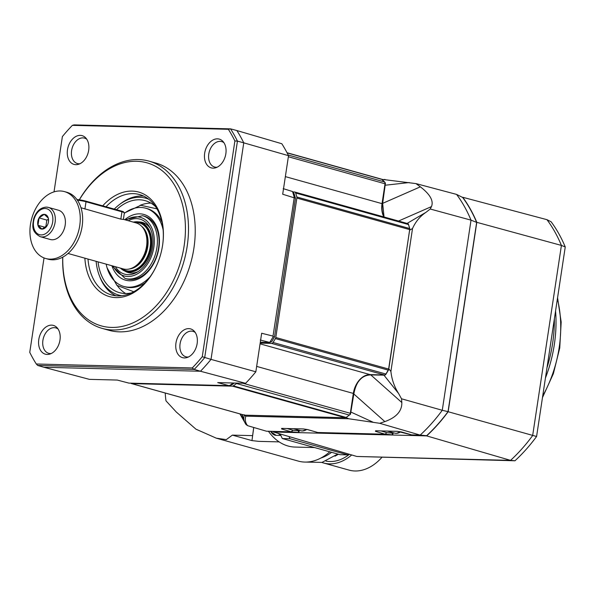 <?xml version="1.0" encoding="UTF-8"?>
<svg xmlns="http://www.w3.org/2000/svg" width="595" height="595" viewBox="0 0 595 595"><rect width="100%" height="100%" fill="white"/><g stroke="black" fill="none" stroke-linecap="round" stroke-linejoin="round"><path stroke-width="0.89" d="M256.653 366.401L353.326 393.429L350.321 413.294A2.172 1.517 105.6 0 1 349.339 415.065A141.119 98.562 -74.4 0 1 346.119 417.43A2.172 1.517 -74.4 0 1 345.293 417.712L244.515 415.154A2.172 1.517 105.6 0 1 244.255 415.117A2.172 1.517 105.6 0 1 244.01 415.012M353.326 393.429A19.538 13.648 105.6 0 1 370.083 374.605L384.437 374.969A2.172 1.517 -74.4 0 0 385.887 374.024A141.119 98.562 -74.4 0 0 388.238 370.127A2.172 1.517 105.6 0 0 388.624 369.041L409.71 229.625A2.172 1.517 -74.4 0 0 409.657 228.532A141.119 98.562 -74.4 0 0 408.49 224.546A2.172 1.517 105.6 0 0 407.605 223.571A2.172 1.517 105.6 0 0 407.344 223.534M383.827 216.922A19.538 13.648 105.6 0 1 382.027 203.646L385.032 183.781A2.172 1.517 -74.4 0 0 384.593 181.966A141.119 98.562 -74.4 0 0 382.109 179.459A2.172 1.517 105.6 0 0 381.633 179.184A2.172 1.517 105.6 0 0 381.373 179.14M346.141 417.415L346.141 417.415A140.688 98.257 105.6 0 0 346.431 417.214L350.284 414.365A140.688 98.257 105.6 0 1 346.431 417.214M350.083 414.09L350.492 414.202A140.688 98.257 105.6 0 1 350.284 414.365M353.318 393.466L350.492 414.202M353.616 393.548A19.754 13.797 105.6 0 1 368.112 374.746M388.49 369.569L388.691 369.629A140.688 98.257 105.6 0 1 388.49 369.978A140.688 98.257 105.6 0 1 385.657 374.642A140.688 98.257 105.6 0 1 385.493 374.895M409.739 229.224L388.691 369.629M408.029 223.802L408.326 223.884A140.688 98.257 105.6 0 1 408.415 224.151A140.688 98.257 105.6 0 1 409.821 228.919A140.688 98.257 105.6 0 1 409.918 229.276M384.035 216.982A19.754 13.797 105.6 0 1 382.317 203.765L385.381 183.52L382.659 203.356L384.05 216.989M385.039 183L385.381 183.52M384.943 182.583A140.688 98.257 105.6 0 1 385.285 182.94A140.688 98.257 105.6 0 1 385.441 183.111M292.874 191.947L294.51 191.984A2.172 1.517 105.6 0 1 294.77 192.021A2.172 1.517 105.6 0 1 295.656 192.996L408.49 224.546M409.71 229.625L296.875 198.076A2.172 1.517 -74.4 0 0 296.823 196.982A141.119 98.562 -74.4 0 0 295.656 192.996M296.875 198.076L275.79 337.499A2.172 1.517 105.6 0 1 275.411 338.577L388.238 370.127M384.437 374.969L271.61 343.419A2.172 1.517 -74.4 0 0 273.053 342.475A141.119 98.562 -74.4 0 0 275.411 338.577M271.61 343.419L260.171 343.137M236.929 383.091A2.172 1.517 105.6 0 1 236.505 383.522L349.339 415.065M345.293 417.712L232.459 386.162A2.172 1.517 -74.4 0 0 233.292 385.88A141.119 98.562 -74.4 0 0 236.505 383.522M232.459 386.162L131.681 383.611A2.172 1.517 105.6 0 1 131.421 383.567A2.172 1.517 105.6 0 1 130.937 383.292A141.119 98.562 -74.4 0 1 130.803 383.158M234.356 383.024A139.52 97.446 105.6 0 1 231.901 384.787L228.911 385.642L128.892 383.113L117.237 380.056L89.369 379.35L43.941 367.271L200.463 371.243L245.586 383.306L217.718 382.607L228.911 385.642M283.198 188.637L292.532 191.516L294.042 193.434A139.52 97.446 105.6 0 1 295.462 198.336L274.503 336.941A139.52 97.446 105.6 0 1 271.618 341.731L269.706 342.437L260.312 342.199M233.173 382.994A140.859 98.376 105.6 0 1 229.7 385.515M292.532 191.516A140.859 98.376 105.6 0 1 294.257 197.428L295.462 198.336M274.503 336.941L273.202 336.651L273.016 336.108L294.257 197.428M273.202 336.651A140.859 98.376 105.6 0 1 269.706 342.437L260.305 340.028M54.019 191.88L62.378 136.582A163.967 114.515 105.6 0 1 72.389 125.344L74.085 124.905L230.57 128.87A164.927 115.185 105.6 0 1 237.442 141.119L243.764 142.837L211.017 359.387L255.835 371.793L261.666 333.245L273.016 336.108M236.862 130.543L281.814 143.737A164.436 114.842 105.6 0 1 288.523 155.682L282.692 194.23L288.523 155.682L243.764 142.837A165.008 115.244 105.6 0 0 236.862 130.543L230.57 128.87L228.346 129.293A163.967 114.515 105.6 0 1 234.891 140.956L202.255 356.717L211.017 359.387A165.008 115.244 105.6 0 1 200.463 371.243L194.186 369.413L37.708 365.449L43.941 367.271M293.945 197.741L282.692 194.23M245.586 383.306A164.436 114.842 105.6 0 0 255.835 371.793L261.666 333.245M234.891 140.956L237.442 141.119L204.702 357.602A164.927 115.185 105.6 0 1 194.186 369.413L192.252 367.955L36.295 363.999A163.967 114.515 105.6 0 1 29.75 352.344L44.03 257.933M72.389 125.344L228.346 129.293M202.255 356.717A163.967 114.515 105.6 0 1 192.252 367.955M148.973 161.126A86.848 60.653 -74.4 0 1 187.172 246.323A86.848 60.653 105.6 0 1 102.199 328.403L108.937 330.284A86.848 60.653 105.6 0 0 193.903 248.212A86.848 60.653 -74.4 0 0 155.704 163.015L148.973 161.126A86.848 60.653 -74.4 0 0 79.269 199.823M80.295 135.37A14.934 10.427 105.6 0 1 85.821 138.003A14.934 10.427 105.6 0 1 88.127 152.833A14.934 10.427 105.6 0 1 78.466 164.309A14.934 10.427 105.6 0 1 75.862 164.674A14.934 10.427 105.6 0 1 67.488 149.754A14.934 10.427 105.6 0 1 80.295 135.37M47.161 354.449A14.934 10.427 105.6 0 1 38.787 339.529A14.934 10.427 105.6 0 1 51.594 325.145A14.934 10.427 105.6 0 1 57.12 327.778A14.934 10.427 105.6 0 1 59.426 342.608A14.934 10.427 105.6 0 1 49.764 354.092A14.934 10.427 105.6 0 1 47.161 354.449M188.771 328.626A14.934 10.427 105.6 0 1 194.297 331.259A14.934 10.427 105.6 0 1 196.603 346.082A14.934 10.427 105.6 0 1 186.942 357.565A14.934 10.427 105.6 0 1 184.338 357.93A14.934 10.427 105.6 0 1 175.964 343.01A14.934 10.427 105.6 0 1 188.771 328.626M217.472 138.843A14.934 10.427 105.6 0 1 222.999 141.476A14.934 10.427 105.6 0 1 225.304 156.306A14.934 10.427 105.6 0 1 215.643 167.79A14.934 10.427 105.6 0 1 213.04 168.147A14.934 10.427 105.6 0 1 204.665 153.227A14.934 10.427 105.6 0 1 217.472 138.843M36.295 363.999L37.708 365.449M102.199 328.403A86.848 60.653 105.6 0 1 62.72 257.166M79.343 199.838A84.676 59.136 -74.4 0 1 152.409 164.778A84.676 59.136 -74.4 0 1 184.138 245.869A84.676 59.136 105.6 0 1 116.754 327.243A84.676 59.136 105.6 0 1 62.773 257.137M102.704 205.848A54.279 37.909 105.6 0 1 145.582 195.093A54.279 37.909 105.6 0 1 162.911 242.894A54.279 37.909 105.6 0 1 162.584 245.326A54.279 37.909 105.6 0 1 156.522 265.727A54.279 37.909 105.6 0 1 113.861 297.455A54.279 37.909 105.6 0 1 84.877 258.178M156.626 265.504A52.107 36.392 105.6 0 1 111.555 294.949A52.107 36.392 105.6 0 1 88.008 259.056M106.007 206.77A52.107 36.392 105.6 0 1 139.617 194.58A52.107 36.392 105.6 0 1 162.881 243.132M114.292 209.083A50.285 35.12 105.6 0 1 119.097 204.829L120.413 203.817A52.107 36.392 105.6 0 1 143.774 196.149M119.097 204.829A50.285 35.12 105.6 0 1 148.713 199.213M96.13 261.324A50.285 35.12 -74.4 0 0 99.32 275.545A50.285 35.12 -74.4 0 0 121.737 295.708M115.921 295.767A52.107 36.392 105.6 0 1 99.923 277.091L99.32 275.545M116.501 209.7A47.764 33.357 105.6 0 1 145.18 200.649A47.764 33.357 105.6 0 1 155.578 206.666M98.063 261.867A47.764 33.357 -74.4 0 0 119.461 292.651A47.764 33.357 -74.4 0 0 131.465 292.896M139.959 205.409A47.764 33.357 105.6 0 1 150.944 203.126M117.468 285.875A47.764 33.357 -74.4 0 0 125.671 293.514M145.106 282.826A40.631 28.374 105.6 0 1 125.27 286.864L123.775 286.448A40.631 28.374 -74.4 0 0 149.933 276.995M124.31 213.315A40.631 28.374 105.6 0 1 145.656 208.191L147.151 208.607A40.631 28.374 105.6 0 1 162.011 222.351M145.656 208.191A40.631 28.374 105.6 0 1 163.119 229.841M106.17 264.135A40.631 28.374 -74.4 0 0 123.775 286.448M124.757 219.733A34.116 23.83 105.6 0 1 150.282 217.829A34.116 23.83 105.6 0 1 158.91 247.929A34.116 23.83 -74.4 0 1 137.036 279.471A34.116 23.83 -74.4 0 1 111.897 265.734M143.402 215.955A32.569 22.744 105.6 0 1 158.56 248.115A32.569 22.744 -74.4 0 1 125.88 278.639M128.215 220.7A28.56 19.947 105.6 0 1 149.494 226.948A28.56 19.947 105.6 0 1 152.573 247.163A28.56 19.947 -74.4 0 1 136.791 272.398A28.56 19.947 -74.4 0 1 115.356 266.701M138.717 221.92A26.054 18.2 105.6 0 1 142.331 222.396A26.054 18.2 105.6 0 1 150.215 228.309M142.317 222.842A26.054 18.2 105.6 0 1 143.945 222.969M129.978 272.926A26.054 18.2 105.6 0 1 128.52 272.19M124.965 271.112A26.054 18.2 -74.4 0 0 128.297 272.577A26.054 18.2 -74.4 0 0 138.107 271.618M121.804 269.267A25.622 17.895 -74.4 0 0 122.057 269.453A25.622 17.895 -74.4 0 0 126.319 271.573A25.622 17.895 -74.4 0 0 151.383 247.356A25.622 17.895 105.6 0 0 140.115 222.225A25.622 17.895 105.6 0 0 135.37 221.823A25.622 17.895 105.6 0 0 135.058 221.861M120.398 268.114A25.384 17.731 -74.4 0 0 121.558 269.081A25.384 17.731 -74.4 0 0 150.624 247.185A25.384 17.731 -74.4 0 0 134.753 221.883A25.384 17.731 -74.4 0 0 133.258 222.113M123.396 219.354L136.054 222.894A23.882 16.682 105.6 0 1 143.99 229.425A23.882 16.682 105.6 0 1 146.563 246.323A23.882 16.682 105.6 0 1 133.362 267.43A23.882 16.682 105.6 0 1 123.195 268.895L68.031 253.47M80.98 207.744L120.83 219.124L123.381 219.436L124.362 212.951A8.687 1.078 -171.4 0 0 124.318 212.809A8.687 1.078 -171.4 0 0 121.938 211.805L86.022 201.764A8.687 1.078 -171.4 0 0 77.402 200.195M64.453 191.605L66.848 192.274A34.741 24.261 105.6 0 1 82.132 226.353A34.741 24.261 -74.4 0 1 48.143 259.182L45.748 258.513A34.741 24.261 -74.4 0 0 79.737 225.684A34.741 24.261 105.6 0 0 64.453 191.605A34.741 24.261 105.6 0 0 30.464 224.434A34.741 24.261 -74.4 0 0 45.748 258.513M63.531 230.741A14.176 9.899 -74.4 0 0 63.576 230.644A14.176 9.899 -74.4 0 0 65.242 224.679A14.176 9.899 -74.4 0 0 65.257 224.568M40.237 236.684A15.195 10.613 -74.4 0 0 42.074 236.959A15.195 10.613 -74.4 0 0 54.866 223.616A15.195 10.613 -74.4 0 0 48.418 207.41L46.365 207.105C40.386 207.521 36.146 211.456 33.64 218.908C32.71 225.074 30.754 231.455 40.237 236.684L50.307 239.502A15.195 10.613 -74.4 0 0 52.144 239.77A15.195 10.613 -74.4 0 0 63.479 230.845A15.195 10.613 -74.4 0 0 65.272 224.456A15.195 10.613 -74.4 0 0 58.489 210.228L48.418 207.41A15.195 10.613 -74.4 0 0 46.581 207.134M47.645 224.627L47.191 225.52L42.014 229.09L37.954 225.282L39.069 217.904L44.246 214.334A7.519 5.251 105.6 0 1 48.307 218.142A7.519 5.251 105.6 0 1 48.507 221.511A7.519 5.251 105.6 0 1 47.622 224.672A7.519 5.251 105.6 0 1 47.191 225.52A7.519 5.251 105.6 0 1 42.014 229.09A7.519 5.251 105.6 0 1 37.954 225.282A7.519 5.251 105.6 0 1 39.069 217.904A7.519 5.251 105.6 0 1 44.246 214.334L48.307 218.142L48.493 221.623M45.458 227.387L37.954 225.282M48.47 219.25L46.849 220.083L39.069 217.904M46.849 220.083L45.733 227.461M124.318 212.809L123.738 212.036A7.988 0.997 -171.4 0 0 121.544 211.113L85.628 201.073A7.988 0.997 -171.4 0 0 76.941 199.548M86.773 139.245A13.202 9.223 -74.4 0 0 84.676 138.159A13.202 9.223 -74.4 0 0 82.928 137.876A13.202 9.223 -74.4 0 0 71.787 149.576A13.202 9.223 -74.4 0 0 77.566 163.58A13.202 9.223 -74.4 0 0 79.009 163.781A13.202 9.223 -74.4 0 0 79.923 163.744M58.072 329.028A13.202 9.223 -74.4 0 0 55.975 327.942A13.202 9.223 -74.4 0 0 54.227 327.659A13.202 9.223 -74.4 0 0 43.085 339.351A13.202 9.223 -74.4 0 0 48.864 353.363A13.202 9.223 -74.4 0 0 50.307 353.556A13.202 9.223 -74.4 0 0 51.222 353.519M195.249 332.501A13.202 9.223 -74.4 0 0 193.152 331.415A13.202 9.223 -74.4 0 0 191.404 331.132A13.202 9.223 -74.4 0 0 180.263 342.824A13.202 9.223 -74.4 0 0 186.042 356.836A13.202 9.223 -74.4 0 0 187.485 357.03A13.202 9.223 -74.4 0 0 188.399 356.993M223.951 142.726A13.202 9.223 -74.4 0 0 221.853 141.632A13.202 9.223 -74.4 0 0 220.105 141.357A13.202 9.223 -74.4 0 0 208.964 153.049A13.202 9.223 -74.4 0 0 214.743 167.054A13.202 9.223 -74.4 0 0 216.186 167.255A13.202 9.223 -74.4 0 0 217.101 167.217M381.968 179.34L415.964 183.602L456.573 194.401L462.657 197.466A155.064 108.297 105.6 0 1 476.654 222.396L471.024 220.15A156.321 109.175 -74.4 0 0 456.573 194.401M382.317 179.921L385.285 182.94M415.964 183.602L420.36 186.83C430.111 194.334 433.815 200.932 431.464 206.606L430.23 209.016L471.024 220.15L442.271 410.275L448.028 411.666A155.064 108.297 105.6 0 1 426.63 435.696L411.673 434.878L420.174 435.094A156.321 109.175 -74.4 0 0 442.271 410.275L401.528 398.791L398.546 393.436C394.299 386.69 391.755 379.357 390.9 371.444L412.521 228.502L409.791 230.101M273.373 431.799A170.46 119.052 105.6 0 0 273.492 432.007L426.652 435.89A155.258 108.439 105.6 0 0 448.161 411.733L476.803 222.329A155.258 108.439 105.6 0 0 462.739 197.272L462.255 197.265M401.528 398.791L401.833 402.532C402.034 411.071 396.374 417.43 384.853 421.602L379.714 423.298L348.774 418.761L245.772 416.158C244.798 419.772 245.415 422.948 247.617 425.678L266.441 431.204L298.125 432.439L298.809 432.253L299.464 430.371M266.441 431.204L291.238 431.829L281.539 428.936L281.725 428.393L303.376 428.943L307.667 429.597L317.782 432.505L324.439 433.108L392.016 434.819L392.7 434.633L393.355 432.751M448.028 411.666L476.654 222.396M273.492 432.007L356.829 456.469L510.555 460.366A156.321 109.175 -74.4 0 0 532.659 435.547L561.412 245.423A156.321 109.175 -74.4 0 0 546.961 219.674L551.111 221.764A155.466 108.58 105.6 0 1 565.25 246.955L536.586 436.492A155.466 108.58 105.6 0 1 514.965 460.775L356.829 456.469M426.652 435.89L510.555 460.366L514.965 460.775M448.161 411.733L536.586 436.492M476.803 222.329L561.412 245.423L565.25 246.955M462.739 197.272L546.961 219.674M554.361 318.95A114.902 80.251 105.6 0 1 546.969 367.829M555.566 310.999A110.99 77.514 105.6 0 1 545.422 378.056M288.992 436.559L289.988 438.731L347.755 454.885L348.625 454.067M280.736 435.161A9.773 6.887 -88.5 0 1 278.334 433.428M314.569 447.559L294.949 447.061A55.796 39.33 -88.5 0 1 268.501 431.382M280.193 433.978L282.29 438.537L340.057 454.684L347.755 454.885M289.988 438.731L282.29 438.537M253.701 427.463L252.02 440.166L253.768 427.478M279.152 441.884L258.84 441.371L251.968 440.605L252.02 440.166M329.771 451.813A54.279 37.909 105.6 0 1 298.274 461.095L216.335 438.188L195.926 429.159L176.351 412.082L165.99 400.852A56.451 39.783 -88.5 0 1 165.246 393.027M251.968 440.605L232.377 435.123L252.533 435.637M216.335 438.188L226.301 439.631L232.377 435.123M320.779 458.083A49.935 34.874 -74.4 0 0 331.616 452.326M335.803 455.569A49.935 34.874 -74.4 0 0 337.901 454.082M334.948 456.201L336.13 455.554A46.893 32.755 -74.4 0 0 338.377 454.216M326 461.11A46.893 32.755 -74.4 0 0 349.443 454.305M321.858 462.434A49.281 34.421 -74.4 0 0 323.561 462.984A49.281 34.421 -74.4 0 0 351.69 454.967M323.561 462.984L349.005 470.095A49.281 34.421 -74.4 0 0 381.856 457.406M244.181 414.708L245.772 416.158M350.559 413.793L353.832 393.972C356.093 381.566 361.753 375.214 370.804 374.909L383.939 375.155L398.546 393.436M385.196 374.887L383.939 375.155M388.49 369.978L385.657 374.642M430.23 209.016L425.931 212.356C420.07 216.297 415.6 221.682 412.521 228.502M409.821 228.919L408.415 224.151M379.714 423.298L420.174 435.094L426.63 435.696M307.667 429.597A2.172 1.48 106 0 1 307.407 429.56L317.782 432.505L385.129 434.209L375.43 431.315L375.616 430.773L397.267 431.323L401.558 431.977L411.152 434.729M392.7 432.572L392.231 433.718L392.7 434.633M392.016 434.819L385.129 434.209L386.795 432.647L381.09 430.944M298.809 430.192L298.34 431.338L298.809 432.253M298.125 432.439L291.238 431.829L292.904 430.267L287.199 428.571M247.617 425.678L245.995 424.51C243.675 421.022 243.169 417.95 244.478 415.295M245.72 424.049L239.926 413.912L243.571 419.334L242.195 414.544M401.558 431.977A2.172 1.48 106 0 1 401.298 431.94L401.298 431.94A2.172 1.48 106 0 1 401.089 431.858M375.43 431.315A2.172 1.547 -73.4 0 0 376.538 430.832M375.616 430.773A2.172 1.532 91.5 0 0 375.891 430.817L375.891 430.817A2.172 1.532 91.5 0 0 376.174 430.787M397.267 431.323A2.172 1.532 91.5 0 0 397.549 431.36L397.549 431.36A2.172 1.532 91.5 0 0 397.78 431.345M389.844 431.167A11.945 8.337 105.6 0 1 388.654 431.249A11.945 8.337 105.6 0 1 387.501 431.107M303.376 428.943A2.172 1.532 91.5 0 0 303.658 428.988L307.407 429.56A2.172 1.48 106 0 1 307.199 429.478M281.539 428.936A2.172 1.547 -73.4 0 0 282.647 428.452M281.725 428.393A2.172 1.532 91.5 0 0 282 428.437L282 428.437A2.172 1.532 91.5 0 0 282.283 428.407M281.799 428.415L303.658 428.988A2.172 1.532 91.5 0 0 303.889 428.965M295.953 428.787A11.945 8.337 105.6 0 1 294.763 428.876A11.945 8.337 105.6 0 1 293.61 428.727L300.758 430.735A11.945 8.337 105.6 0 0 302.2 430.951A11.945 8.337 105.6 0 0 306.789 429.404M240.105 413.956L243.4 419.059M242.009 414.492L243.34 418.865A2.172 2.135 -19.6 0 0 243.571 419.334M287.11 152.9L382.109 179.459M384.593 181.966L288.188 155.02M385.032 183.781L288.359 156.753M285.355 176.618L382.027 203.646M409.657 228.532L296.823 196.982M275.79 337.499L388.624 369.041M385.887 374.024L273.053 342.475M260.067 343.843L370.083 374.605M242.834 383.239L350.321 413.294M346.119 417.43L233.292 385.88M131.681 383.611L244.515 415.154M112.024 265.772L125.047 278.43A32.569 22.744 -74.4 0 0 156.909 247.654A32.569 22.744 -74.4 0 0 142.584 215.702L144.228 216.163M113.243 266.114A30.397 21.227 -74.4 0 0 135.794 274.704A30.397 21.227 -74.4 0 0 153.874 247.193A30.397 21.227 -74.4 0 0 126.103 220.113M121.819 268.509A24.752 17.285 -74.4 0 0 150.171 247.178A24.752 17.285 -74.4 0 0 134.678 222.508M129.695 268.903A23.012 16.072 -74.4 0 0 147.738 246.813A23.012 16.072 -74.4 0 0 141.617 226.264M131.398 268.345A23.012 16.072 -74.4 0 0 147.307 246.687A23.012 16.072 -74.4 0 0 142.785 227.617M133.362 267.43L134.024 267.066A23.25 16.236 -74.4 0 0 146.868 246.523A23.25 16.236 -74.4 0 0 144.369 230.072L143.99 229.425M41.129 234.921A13.462 9.401 -74.4 0 0 52.68 221.957A13.462 9.401 -74.4 0 0 45.131 208.503A13.462 9.401 -74.4 0 0 33.588 221.466A13.462 9.401 -74.4 0 0 41.129 234.921M121.544 211.113L121.938 211.805L120.83 219.124M85.628 201.073L86.022 201.764L84.914 209.076M382.369 179.712L384.972 179.422M385.344 185.209L409.204 182.553M382.659 203.356L420.36 186.83M398.546 221.035L431.464 206.606M542.714 395.972A101.752 71.065 -74.4 0 0 557.403 298.861M270.859 431.583A9.773 6.887 91.5 0 0 276.117 435.347L270.636 431.561M348.774 418.761L346.015 417.504M372.968 422.16L351.028 412.119M388.81 368.833L390.9 371.444M425.931 212.356L407.077 223.422M392.499 433.153L386.795 432.647M298.608 430.773L292.904 430.267M353.832 393.972L384.853 421.602M370.804 374.909L401.833 402.532M400.68 431.784A11.945 8.337 105.6 0 1 396.091 433.331A11.945 8.337 105.6 0 1 394.649 433.115L387.464 431.107M287.021 152.729L381.633 179.184M294.77 192.021L407.605 223.571M131.421 383.567L244.255 415.117M133.749 291.743L116.917 285.384L107.078 267.81M124.348 213.032L140.77 205.29L156.931 208.838M125.047 278.43L126.69 278.891M142.584 215.702L124.89 219.771M131.599 273.046L126.319 271.573M145.396 223.705L140.115 222.225M134.753 221.883L135.37 221.823M121.558 269.081L122.057 269.453M557.567 297.738L561.182 322.036L559.746 347.941L553.365 373.705L542.469 397.579M280.877 435.466L276.117 435.347M337.737 454.037L322.014 462.397L305.889 462.084M411.606 434.878L418.255 435.481M317.715 432.498L324.372 433.101M375.69 430.787L397.549 431.36L411.405 434.841M400.963 431.851L396.248 433.353L394.649 433.115M307.079 429.471L302.364 430.973L300.758 430.735"/></g></svg>
